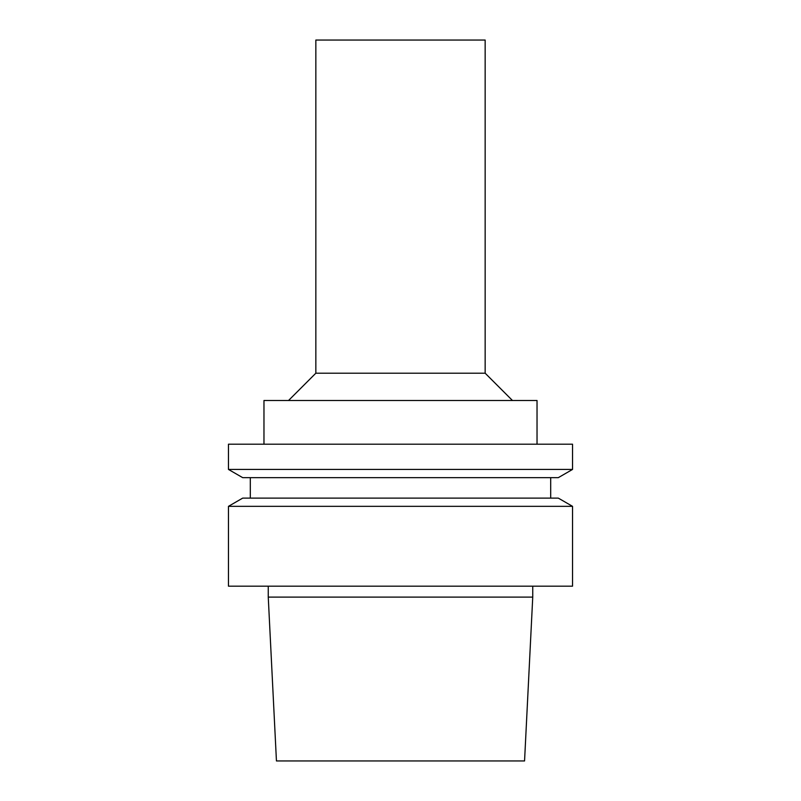 <?xml version="1.0" encoding="UTF-8"?>
<svg xmlns="http://www.w3.org/2000/svg" width="801" height="801" viewBox="0 0 801 801"><rect width="100%" height="100%" fill="white"/><g stroke="black" fill="none" stroke-linecap="round" stroke-linejoin="round"><path stroke-width="1.2" d="M276.445 760.95L524.555 760.95L532.745 597.105L268.255 597.105L276.445 760.95M228.465 586.182L572.535 586.182L572.535 506.332L228.465 506.332L228.465 586.182M228.465 506.332L242.683 498.122L558.317 498.122L572.535 506.332M242.683 477.646L558.317 477.646L572.535 469.436L228.465 469.436L242.683 477.646M228.465 469.436L228.465 444.195L572.535 444.195L572.535 469.436M263.97 444.195L263.97 400.5L537.03 400.5L537.03 444.195M485.156 373.196L485.156 40.05L315.844 40.05L315.844 373.196L485.156 373.196L512.46 400.5M268.255 586.182L268.255 597.105M532.745 586.182L532.745 597.105M250.312 477.646L250.312 498.122M550.688 477.646L550.688 498.122M315.844 373.196L288.54 400.5"/></g></svg>
